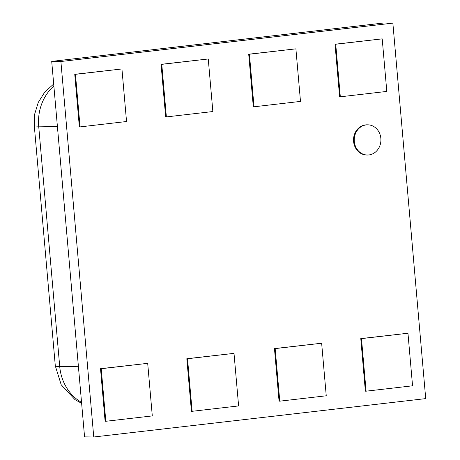 <?xml version="1.0" encoding="UTF-8"?>
<svg xmlns="http://www.w3.org/2000/svg" width="460" height="460" viewBox="0 0 460 460"><rect width="100%" height="100%" fill="white"/><g stroke="black" fill="none" stroke-linecap="round" stroke-linejoin="round"><path stroke-width="0.69" d="M392.863 23.121L383.68 23L51.71 61.387L84.565 436.879L93.748 437L425.718 398.613L392.863 23.121L60.892 61.508L51.71 61.387M60.892 61.508L93.748 437M321.649 343.223L274.465 348.588L279.065 401.154L279.772 401.166L326.249 395.79L321.649 343.223L275.172 348.599L279.772 401.166M407.962 333.241L360.778 338.606L365.378 391.178L366.085 391.184L412.557 385.813L407.962 333.241L361.485 338.617L366.085 391.184M382.202 38.858L335.024 44.223L339.624 96.79L340.325 96.801L386.803 91.425L382.202 38.858L335.731 44.229L340.325 96.801M295.895 48.84L248.71 54.205L253.31 106.772L254.018 106.783L300.489 101.407L295.895 48.84L249.418 54.211L254.018 106.783M367.373 155.02L366.672 155.008A15.099 13.346 -89.3 0 1 353.533 140.593A15.099 13.346 -89.3 0 1 365.55 124.896A15.099 13.346 -89.3 0 1 367.063 124.815L367.77 124.827A15.099 13.346 -89.3 0 1 380.914 140.099A15.099 13.346 -89.3 0 1 367.373 155.02A15.099 13.346 -89.3 0 1 354.24 140.605A15.099 13.346 -89.3 0 1 366.258 124.901A15.099 13.346 -89.3 0 1 367.77 124.827M234.008 353.36L186.823 358.725L191.423 411.292L192.13 411.303L238.608 405.927L234.008 353.36L187.53 358.731L192.13 411.303M208.253 58.972L161.069 64.337L165.669 116.903L166.376 116.915L212.853 111.538L208.253 58.972L161.776 64.348L166.376 116.915M121.94 68.954L74.756 74.319L79.356 126.885L80.063 126.897L126.54 121.52L121.94 68.954L75.463 74.324L80.063 126.897M147.695 363.337L100.516 368.702L105.116 421.274L105.817 421.279L152.294 415.909L147.695 363.337L101.223 368.713L105.817 421.279M274.465 348.588L275.172 348.599M360.778 338.606L361.485 338.617M335.024 44.223L335.731 44.229M248.71 54.205L249.418 54.211M186.823 358.725L187.53 358.731M161.069 64.337L161.776 64.348M74.756 74.319L75.463 74.324M100.516 368.702L101.223 368.713M78.424 366.723L59.714 366.482A45.293 40.032 90.7 0 0 81.546 402.391M53.86 85.974A45.293 40.032 90.7 0 0 38.692 126.166L59.714 366.482A37.743 2.001 175 0 1 55.309 365.93L61.209 384.778L74.968 399.619L81.627 403.334M57.402 126.408L38.692 126.166A37.743 2.001 175 0 1 34.281 125.614L34.764 113.821L38.249 102.465L44.649 92.264L53.688 84.007M34.281 125.614L55.309 365.93"/></g></svg>
